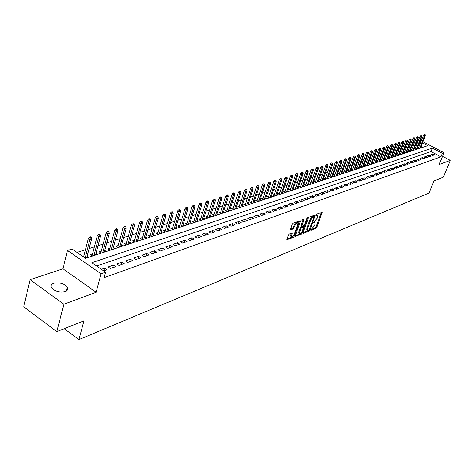 <?xml version="1.0" encoding="UTF-8"?>
<svg xmlns="http://www.w3.org/2000/svg" width="474" height="474" viewBox="0 0 474 474"><rect width="100%" height="100%" fill="white"/><g stroke="black" fill="none" stroke-linecap="round" stroke-linejoin="round"><path stroke-width="0.71" d="M310.725 229.926L310.867 230.346L316.075 228.267L316.851 227.277L322.142 212.311L316.703 214.212L316.152 214.912L316.294 215.35L317.764 215.32L317.165 218.295L313.427 222.448L313.569 222.875L315.05 222.833L314.89 224.569L314.452 225.772L310.725 229.926M65.252 291.605C67.77 290.568 68.446 289.039 67.278 287.013C63.818 283.387 59.28 282.137 53.657 283.251C51.05 284.281 50.363 285.846 51.601 287.943C55.15 291.551 59.7 292.772 65.252 291.605M289.264 233.972L288.441 235.009L286.918 239.726L293.412 237.332L294.218 236.307L299.538 220.896L293.068 223.159L292.245 224.202L290.402 229.849L293.353 228.901L295.059 225.351C296.155 223.088 297.133 222.241 297.986 222.81L297.856 224.279L294.39 234.067C293.282 236.336 292.31 237.178 291.463 236.603L292.209 233.007L289.264 233.972M56.862 331.634L23.7 306.838L30.105 279.684L63.836 304.272L56.862 331.634L83.957 320.809L78.945 339.591L429.041 193.048L434.006 180.92L443.362 177.181L450.3 160.39L439.173 164.531L443.996 152.741L442.343 153.321L440.915 156.817L104.114 277.651L105.589 272.218L101.057 273.818L67.515 250.473L72.131 249.022L85.539 258.318L427.761 145.666L422.453 142.881M63.836 304.272L96.098 292.262L101.057 273.818M303.093 232.764L303.313 233.374L309.22 231.01L310.008 230.008L315.311 214.906L309.155 217.068L308.355 218.081L303.093 232.764M301.411 234.132L295.083 236.473L300.398 221.103L301.209 220.078L304.077 219.172L301.837 226.282L303.816 225.695L304.616 224.682L306.85 218.443L307.59 217.785L302.211 233.119L301.411 234.132L300.646 233.67L295.16 235.862M450.3 160.39L442.538 156.307M92.531 253.892L90.267 254.627L92.365 256.073M101.276 251.03L99.054 251.759L101.14 253.181M109.855 248.228L107.669 248.945L109.743 250.349M118.263 245.485L116.112 246.184L118.174 247.576M126.505 242.789L124.389 243.482L126.445 244.857M134.586 240.146L132.507 240.828L134.551 242.184M142.514 237.557L140.47 238.226L142.502 239.566M150.294 235.015L148.285 235.673L150.305 237M157.925 232.521L155.946 233.172L157.955 234.482M165.42 230.074L163.471 230.714L165.467 232.011M172.773 227.674L170.853 228.302L172.838 229.582M179.99 225.316L178.1 225.932L180.079 227.2M187.076 222.999L185.216 223.609L187.183 224.86M194.038 220.724L192.207 221.322L194.162 222.561M200.875 218.49L199.068 219.083L201.017 220.309M207.594 216.292L205.811 216.879L207.748 218.093M214.195 214.141L212.435 214.71L214.367 215.913M220.677 212.02L218.947 212.583L220.866 213.774M227.052 209.935L225.346 210.497L227.253 211.671M233.321 207.89L231.638 208.442L233.534 209.603M239.477 205.876L237.818 206.421L239.708 207.571M245.532 203.897L243.897 204.43L245.775 205.574M251.493 201.954L249.875 202.481L251.747 203.607M257.352 200.04L255.759 200.555L257.619 201.675M263.111 198.156L261.541 198.671L263.39 199.773M268.782 196.301L267.235 196.811L269.072 197.907M274.363 194.482L272.828 194.98L274.659 196.064M279.85 192.687L278.339 193.179L280.164 194.257M285.253 190.921L283.76 191.407L285.573 192.474M290.568 189.185L289.099 189.665L290.9 190.72M295.806 187.473L294.354 187.947L296.149 188.99M300.96 185.79L299.527 186.258L301.31 187.295M306.038 184.131L304.622 184.593L306.394 185.618M311.033 182.496L309.635 182.952L311.4 183.971M315.957 180.89L314.576 181.341L316.336 182.348M320.809 179.302L319.44 179.753L321.188 180.748M325.585 177.744L324.234 178.183L325.976 179.172M330.289 176.204L328.962 176.642L330.692 177.62M334.928 174.693L333.613 175.119L335.337 176.091M339.497 173.2L338.199 173.62L339.911 174.586M344.006 171.724L342.72 172.145L344.42 173.099M348.443 170.273L347.175 170.687L348.87 171.635M352.822 168.845L351.566 169.254L353.254 170.196M357.135 167.435L355.891 167.843L357.574 168.774M361.389 166.048L360.163 166.445L361.834 167.369M365.584 164.674L364.37 165.071L366.035 165.989M369.72 163.323L368.523 163.714L370.176 164.626M373.802 161.989L372.611 162.381L374.259 163.281M377.825 160.674L376.652 161.059L378.288 161.954M381.795 159.377L380.634 159.756L382.263 160.645M385.712 158.097L384.562 158.476L386.186 159.353M389.575 156.835L388.437 157.208L390.055 158.079M393.39 155.591L392.265 155.958L393.87 156.823M397.153 154.358L396.039 154.725L397.639 155.585M400.862 153.149L399.766 153.505L401.354 154.358M404.529 151.953L403.439 152.308L405.021 153.155M408.144 150.768L407.065 151.123L408.647 151.958M411.716 149.6L410.65 149.95L412.22 150.785M415.242 148.451L414.187 148.795L415.745 149.624M432.555 155.519L434.587 154.808L432.928 153.931L430.89 154.643L432.555 155.519M429.136 156.722L431.192 155.999L429.527 155.117L427.465 155.833L429.136 156.722M425.67 157.937L427.755 157.202L426.079 156.313L423.987 157.042L425.67 157.937M422.156 159.163L424.271 158.423L422.589 157.528L420.474 158.269L422.156 159.163M418.601 160.413L420.74 159.661L419.052 158.76L416.907 159.507L418.601 160.413M414.999 161.675L417.167 160.917L415.467 160.005L413.298 160.763L414.999 161.675M411.349 162.955L413.547 162.185L411.835 161.273L409.637 162.037L411.349 162.955M407.646 164.253L409.874 163.477L408.161 162.552L405.928 163.329L407.646 164.253M403.901 165.568L406.153 164.78L404.429 163.85L402.171 164.632L403.901 165.568M400.097 166.901L402.385 166.101L400.654 165.159L398.361 165.959L400.097 166.901M396.246 168.252L398.563 167.441L396.821 166.493L394.498 167.304L396.246 168.252M392.342 169.621L394.688 168.797L392.94 167.843L390.582 168.667L392.342 169.621M388.378 171.013L390.76 170.178L389.006 169.218L386.618 170.048L388.378 171.013M384.361 172.418L386.778 171.57L385.012 170.604L382.589 171.446L384.361 172.418M380.29 173.845L382.743 172.986L380.966 172.015L378.513 172.868L380.29 173.845M376.16 175.297L378.649 174.426L376.86 173.443L374.371 174.308L376.16 175.297L376.86 173.443M371.971 176.766L374.496 175.884L372.7 174.888L370.176 175.765L371.971 176.766M367.723 178.254L370.283 177.359L368.482 176.358L365.916 177.246L367.723 178.254M363.416 179.764L366.011 178.858L364.198 177.845L361.597 178.751L363.416 179.764M359.043 181.299L361.674 180.375L359.855 179.356L357.218 180.274L359.043 181.299M354.605 182.857L357.278 181.921L355.447 180.89L352.769 181.82L354.605 182.857M350.102 184.433L352.81 183.485L350.973 182.449L348.26 183.391L350.102 184.433M345.534 186.039L348.283 185.073L346.435 184.025L343.68 184.984L345.534 186.039M340.895 187.663L343.686 186.685L341.825 185.63L339.029 186.602L340.895 187.663M336.185 189.316L339.023 188.32L337.15 187.26L334.312 188.243L336.185 189.316M331.409 190.992L334.283 189.985L332.404 188.907L329.525 189.914L331.409 190.992M326.55 192.693L329.471 191.668L327.587 190.584L324.66 191.603L326.55 192.693M321.627 194.423L324.589 193.38L322.693 192.29L319.719 193.321L321.627 194.423M316.62 196.177L319.63 195.122L317.722 194.014L314.706 195.069L316.62 196.177M311.536 197.96L314.594 196.888L312.68 195.774L309.611 196.84L311.536 197.96M306.37 199.773L309.481 198.683L307.549 197.557L304.438 198.642L306.37 199.773M301.12 201.61L304.284 200.502L302.341 199.37L299.177 200.472L301.12 201.61M295.794 203.482L298.999 202.357L297.05 201.207L293.839 202.327L295.794 203.482M290.372 205.384L293.637 204.241L291.676 203.079L288.411 204.217L290.372 205.384M284.868 207.316L288.18 206.149L286.213 204.981L282.889 206.137L284.868 207.316M279.269 209.277L282.64 208.092L280.661 206.913L277.284 208.086L279.269 209.277M273.581 211.274L277.006 210.071L275.015 208.88L271.584 210.071L273.581 211.274M267.792 213.3L271.276 212.079L269.273 210.877L265.784 212.091L267.792 213.3M261.909 215.368L265.452 214.124L263.437 212.903L259.888 214.141L261.909 215.368M255.924 217.465L259.527 216.197L257.506 214.971L253.898 216.227L255.924 217.465M249.839 219.598L253.501 218.313L251.469 217.068L247.795 218.348L249.839 219.598M243.642 221.773L247.375 220.463L245.331 219.207L241.592 220.505L243.642 221.773M237.344 223.983L241.136 222.65L239.08 221.382L235.282 222.703L237.344 223.983M230.933 226.228L234.79 224.877L232.722 223.592L228.859 224.937L230.933 226.228M224.403 228.515L228.332 227.141L226.258 225.843L222.318 227.212L224.403 228.515M217.762 230.85L221.761 229.446L219.669 228.136L215.664 229.529L217.762 230.85M210.995 233.22L215.066 231.792L212.968 230.465L208.886 231.887L210.995 233.22M204.104 235.637L208.252 234.18L206.143 232.841L201.989 234.286L204.104 235.637M197.089 238.096L201.314 236.615L199.193 235.258L194.962 236.733L197.089 238.096M189.944 240.602L194.245 239.092L192.112 237.723L187.805 239.222L189.944 240.602M182.662 243.156L187.046 241.622L184.901 240.235L180.511 241.758L182.662 243.156M175.244 245.757L179.711 244.193L177.554 242.789L173.075 244.347L175.244 245.757M167.683 248.412L172.234 246.812L170.065 245.396L165.503 246.984L167.683 248.412M159.975 251.113L164.614 249.484L162.434 248.05L157.783 249.668L159.975 251.113M152.113 253.868L156.847 252.209L154.654 250.758L149.914 252.405L152.113 253.868M144.096 256.683L148.925 254.988L146.721 253.519L141.886 255.202L144.096 256.683M135.925 259.545L140.849 257.82L138.633 256.333L133.704 258.046L135.925 259.545M127.583 262.472L132.607 260.712L130.38 259.201L125.349 260.955L127.583 262.472M119.075 265.458L124.2 263.657L121.96 262.134L116.829 263.917L119.075 265.458M110.395 268.503L115.626 266.666L113.375 265.12L108.137 266.945L110.395 268.503M440.915 156.817L430.979 151.573L96.631 266.009M103.64 270.867L106.869 269.736L104.606 268.171L101.371 269.297M416.93 144.173L415.84 144.215M413.553 144.943L412.291 145.346M409.986 146.081L408.695 146.496M406.372 147.236L405.045 147.663M402.71 148.409L401.354 148.842M399.001 149.588L397.609 150.033M395.245 150.791L393.817 151.247M391.435 152.006L389.978 152.474M387.578 153.238L386.079 153.718M383.662 154.488L382.133 154.98M379.698 155.756L378.128 156.26M375.675 157.042L374.069 157.552M371.598 158.34L369.951 158.867M367.469 159.661L365.78 160.2M363.274 161L361.544 161.551M359.025 162.357L357.254 162.926M354.712 163.737L352.899 164.312M350.339 165.13L348.479 165.728M345.901 166.546L344 167.156M341.404 167.986L339.449 168.608M336.836 169.443L334.834 170.083M332.203 170.924L330.153 171.576M327.498 172.429L325.395 173.099M322.723 173.952L320.572 174.639M317.876 175.499L315.672 176.204M312.953 177.069L310.695 177.791M307.958 178.668L305.641 179.403M302.886 180.286L300.51 181.044M297.731 181.933L295.302 182.709M292.499 183.604L290.005 184.398M287.185 185.298L284.631 186.116M281.781 187.029L279.162 187.864M276.295 188.776L273.611 189.636M270.713 190.56L267.964 191.437M265.043 192.373L262.229 193.274M259.284 194.21L256.393 195.134M253.424 196.082L250.462 197.03M247.469 197.984L244.43 198.956M241.414 199.915L238.298 200.911M235.252 201.888L232.059 202.908M228.983 203.885L225.707 204.934M222.608 205.923L219.249 206.996M216.12 207.997L212.678 209.093M209.52 210.101L205.989 211.232M202.801 212.251L199.175 213.407M195.963 214.432L192.243 215.623M188.996 216.659L185.18 217.874M181.903 218.923L177.987 220.173M174.681 221.228L170.664 222.513M167.328 223.58L163.198 224.895M159.833 225.974L155.591 227.324M152.19 228.409L147.841 229.801M144.404 230.897L139.943 232.325M136.471 233.433L131.885 234.897M128.383 236.016L123.667 237.521M120.129 238.653L115.289 240.194M111.716 241.337L106.739 242.925M103.131 244.08L98.017 245.71M94.367 246.877L89.118 248.554M85.427 249.733L77.025 252.417M422.844 147.29L421.072 146.353M419.443 145.494L418.578 145.038M418.726 147.313L417.677 147.657L419.229 148.475M420.639 147.444L421.303 147.793M417.173 148.581L417.843 148.931M413.666 149.725L414.341 150.086M410.111 150.892L410.792 151.253M406.508 152.065L407.202 152.438M402.859 153.262L403.564 153.635M399.167 154.471L399.872 154.85M395.417 155.691L396.14 156.076M391.625 156.935L392.354 157.327M387.779 158.192L388.514 158.589M383.881 159.465L384.621 159.868M379.929 160.757L380.681 161.166M375.923 162.067L376.688 162.481M371.859 163.394L372.635 163.814M367.741 164.739L368.523 165.165M363.564 166.101L364.358 166.54M359.333 167.482L360.133 167.926M355.038 168.886L355.85 169.342M350.683 170.308L351.507 170.77M346.263 171.754L347.098 172.222M341.778 173.217L342.625 173.691M337.227 174.705L338.086 175.184M332.612 176.209L333.483 176.701M327.931 177.738L328.814 178.242M323.173 179.291L324.068 179.8M318.35 180.867L319.257 181.388M313.45 182.466L314.369 182.994M308.473 184.09L309.409 184.629M303.425 185.737L304.373 186.288M298.294 187.408L299.254 187.971M293.08 189.108L294.058 189.677M287.789 190.838L288.779 191.419M282.415 192.592L283.422 193.185M276.952 194.37L277.971 194.974M271.401 196.183L272.437 196.799M265.76 198.019L266.809 198.647M260.025 199.892L261.091 200.532M254.194 201.788L255.279 202.445M248.263 203.719L249.371 204.389M242.238 205.686L243.363 206.368M236.111 207.683L237.249 208.382M229.872 209.715L231.034 210.426M223.532 211.777L224.712 212.506M217.08 213.881L218.277 214.627M210.515 216.02L211.736 216.778M203.832 218.194L205.07 218.97M197.024 220.41L198.292 221.204M190.104 222.662L191.389 223.479M183.047 224.954L184.356 225.79M175.866 227.289L177.199 228.148M168.548 229.671L169.905 230.548M161.101 232.094L162.481 232.995M153.505 234.565L154.915 235.483M145.767 237.077L147.201 238.019M137.875 239.643L139.338 240.608M129.835 242.25L131.328 243.245M121.634 244.916L123.157 245.935M113.268 247.629L114.821 248.678M104.742 250.396L106.324 251.481M96.032 253.223L97.65 254.331M87.151 256.102L88.804 257.246M64.257 328.678L78.945 339.591M96.098 292.262L62.935 268.77L30.105 279.684M62.935 268.77L67.515 250.473M416.569 143.983L417.938 140.511L418.441 140.351M442.343 153.321L432.377 148.089L91.867 262.709L105.589 272.218M420.426 140.375L421.291 140.831M422.926 141.685L443.996 152.741M420.823 142.022L419.952 141.566M418.305 140.701L417.938 140.511M430.979 151.573L432.377 148.089M432.928 153.931L432.335 155.401M429.527 155.117L428.923 156.61M426.079 156.313L425.468 157.83M422.589 157.528L421.973 159.068M419.052 158.76L418.429 160.319M415.467 160.005L414.839 161.593M411.835 161.273L411.201 162.878M408.161 162.552L407.516 164.182M404.429 163.85L403.777 165.503M400.654 165.159L399.991 166.848M396.821 166.493L396.157 168.205M392.94 167.843L392.265 169.585M389.006 169.218L388.319 170.978M385.012 170.604L384.319 172.4M380.966 172.015L380.267 173.834M372.7 174.888L371.989 176.761M368.482 176.358L367.765 178.242M364.198 177.845L363.481 179.747M359.855 179.356L359.138 181.269M355.447 180.89L354.724 182.816M350.973 182.449L350.25 184.38M346.435 184.025L345.712 185.974M341.825 185.63L341.108 187.591M337.15 187.26L336.427 189.233M332.404 188.907L331.681 190.898M327.587 190.584L326.859 192.586M322.693 192.29L321.964 194.304M317.722 194.014L316.993 196.046M312.68 195.774L311.951 197.818M307.549 197.557L306.82 199.613M302.341 199.37L301.612 201.438M297.05 201.207L296.321 203.299M291.676 203.079L290.947 205.183M286.213 204.981L285.478 207.097M280.661 206.913L279.927 209.046M275.015 208.88L274.28 211.025M269.273 210.877L268.539 213.039M263.437 212.903L262.703 215.083M257.506 214.971L256.772 217.169M251.469 217.068L250.734 219.284M245.331 219.207L244.596 221.435M239.08 221.382L238.345 223.627M232.722 223.592L231.993 225.855M226.258 225.843L225.523 228.124M219.669 228.136L218.941 230.435M212.968 230.465L212.233 232.787M206.143 232.841L205.414 235.181M199.193 235.258L198.464 237.616M192.112 237.723L191.383 240.099M184.901 240.235L184.173 242.629M177.554 242.789L176.826 245.2M170.065 245.396L169.342 247.825M162.434 248.05L161.711 250.503M154.654 250.758L153.931 253.229M146.721 253.519L146.004 256.013M138.633 256.333L137.916 258.851M130.38 259.201L129.669 261.743M121.96 262.134L121.255 264.693M113.375 265.12L112.664 267.703M104.606 268.171L103.901 270.778M314.552 222.537L313.592 222.128M317.266 215.024L316.3 214.609M310.903 229.582L315.323 227.816L316.099 226.827L321.319 212.465M314.096 216.126L314.481 215.054M303.123 232.681L308.906 230.168M309.084 230.103L314.28 216.233L313.379 216.458L310.843 219.675L307.691 228.444L307.531 230.157L309.084 230.103M313.533 215.848L314.102 216.185M307.288 230.008L306.773 229.7L306.933 227.988L310.079 219.219L312.615 216.002L313.338 215.729M303.242 219.308L301.114 225.274L301.239 225.92M303.964 225.612L303.532 226.821M301.505 232.497L302.211 233.119M299.675 231.94L299.544 233.374C300.374 233.919 301.328 233.084 302.406 230.862L303.674 226.916L301.695 227.508L300.889 228.527L299.675 231.94L298.904 231.478L298.78 232.912L299.23 233.184M303.502 226.821L302.637 226.382L303.407 226.839M298.904 231.478L300.125 228.065L300.925 227.046L302.637 226.382M300.646 233.67L301.446 232.657M291.166 236.425L290.686 236.135L291.368 233.149M297.512 222.531L297.21 222.347C296.357 221.773 295.379 222.62 294.283 224.883L295.059 225.351M290.467 229.25L292.577 228.432L294.283 224.883M286.995 239.115L292.642 236.864L293.507 235.685M298.028 222.928L298.697 221.032M425.243 134.752L424.236 134.515L425.243 134.752L425.285 135.765L424.663 135.955L423.472 135.333L418.429 148.054M424.9 134.859L419.757 148.303M425.285 135.765L420.379 148.101M423.472 135.333L424.236 134.515M421.789 135.813L420.776 135.576L421.789 135.813L421.824 136.832L421.202 137.027L420.005 136.399L414.946 149.197M421.439 135.919L416.285 149.446M421.824 136.832L416.913 149.239M420.005 136.399L420.776 135.576M418.287 136.891L417.262 136.648L418.287 136.891L418.329 137.916L417.695 138.112L416.492 137.484L411.42 150.359M417.932 136.998L412.765 150.608M418.329 137.916L413.399 150.394M416.492 137.484L417.262 136.648M414.738 137.981L413.707 137.738L414.738 137.981L414.78 139.012L414.14 139.208L412.931 138.574L407.847 151.538M414.383 138.094L409.198 151.781M414.78 139.012L409.844 151.567M412.931 138.574L413.707 137.738M411.142 139.089L410.105 138.841L411.142 139.089L411.189 140.12L410.537 140.322L409.323 139.682L404.227 152.729M410.78 139.196L405.584 152.966M411.189 140.12L406.242 152.752M409.323 139.682L410.105 138.841M407.504 140.203L406.455 139.96L407.504 140.203L407.551 141.246L406.893 141.453L405.673 140.808L400.56 153.931M407.136 140.316L401.928 154.174M407.551 141.246L402.592 153.955M405.673 140.808L406.455 139.96M403.812 141.341L402.758 141.092L403.812 141.341L403.866 142.39L403.196 142.597L401.97 141.945L396.845 155.158M403.439 141.453L398.219 155.395M403.866 142.39L398.889 155.17M401.97 141.945L402.758 141.092M400.074 142.49L399.013 142.241L400.074 142.49L400.127 143.545L399.452 143.752L398.219 143.101L393.076 156.396M399.695 142.603L394.463 156.627M400.127 143.545L395.144 156.408M398.219 143.101L399.013 142.241M396.282 143.652L395.215 143.403L396.282 143.652L396.341 144.712L395.654 144.925L394.415 144.268L389.261 157.652M395.903 143.77L390.653 157.883M396.341 144.712L391.346 157.658M394.415 144.268L395.215 143.403M392.442 144.837L391.364 144.582L392.442 144.837L392.502 145.903L391.808 146.116L390.564 145.453L385.398 158.926M392.057 144.955L386.796 159.151M392.502 145.903L387.495 158.92M390.564 145.453L391.364 144.582M388.55 146.033L387.465 145.779L388.55 146.033L388.609 147.106L387.904 147.325L386.654 146.656L381.475 160.218M388.159 146.152L382.885 160.443M388.609 147.106L383.596 160.206M386.654 146.656L387.465 145.779M384.604 147.242L383.507 146.993L384.604 147.242L384.669 148.326L383.952 148.546L382.696 147.87L377.505 161.521M384.207 147.367L378.922 161.747M384.669 148.326L379.638 161.51M382.696 147.87L383.507 146.993M380.604 148.475L379.496 148.22L380.604 148.475L380.669 149.559L379.947 149.784L378.685 149.103L373.476 162.849M380.201 148.599L374.904 163.068M380.669 149.559L375.633 162.831M378.685 149.103L379.496 148.22M376.546 149.719L375.432 149.464L376.546 149.719L376.617 150.815L375.882 151.04L374.614 150.359L369.394 164.194M376.137 149.843L370.828 164.407M376.617 150.815L371.569 164.164M374.614 150.359L375.432 149.464M372.434 150.987L371.308 150.726L372.434 150.987L372.505 152.089L371.758 152.314L370.484 151.627L365.253 165.556M372.019 151.111L366.698 165.77M372.505 152.089L367.445 165.521M370.484 151.627L371.308 150.726M368.262 152.267L367.131 152.006L368.262 152.267L368.339 153.375L367.581 153.612L366.301 152.912L361.052 166.943M367.842 152.397L362.509 167.15M368.339 153.375L363.268 166.901M366.301 152.912L367.131 152.006M364.032 153.564L362.888 153.309L364.032 153.564L364.109 154.684L363.345 154.921L362.053 154.216L356.798 168.341M363.605 153.7L358.261 168.548M364.109 154.684L359.031 168.294M362.053 154.216L362.888 153.309M359.736 154.885L358.587 154.625L359.736 154.885L359.819 156.011L359.043 156.248L357.751 155.543L352.478 169.763M359.304 155.022L353.954 169.965M359.819 156.011L354.73 169.71M357.751 155.543L358.587 154.625M355.387 156.224L354.226 155.964L355.387 156.224L355.47 157.356L354.682 157.599L353.379 156.882L348.1 171.209M354.949 156.361L349.581 171.404M355.47 157.356L350.375 171.144M353.379 156.882L354.226 155.964M350.967 157.581L349.8 157.321L350.967 157.581L351.056 158.719L350.256 158.968L348.953 158.245L343.656 172.672M350.523 157.718L345.149 172.862M351.056 158.719L345.949 172.601M348.953 158.245L349.8 157.321M346.488 158.956L345.309 158.695L346.488 158.956L346.583 160.105L345.765 160.354L344.456 159.625L339.147 174.159M346.038 159.098L340.652 174.343M346.583 160.105L341.464 174.077M344.456 159.625L345.309 158.695M341.944 160.354L340.747 160.088L341.944 160.354L342.038 161.51L341.215 161.764L339.894 161.03L334.573 175.664M341.481 160.496L336.084 175.848M342.038 161.51L336.913 175.576M339.894 161.03L340.747 160.088M337.328 161.776L336.125 161.504L337.328 161.776L337.429 162.938L336.587 163.192L335.26 162.452L329.934 177.193M336.86 161.918L331.456 177.371M337.429 162.938L332.292 177.092M335.26 162.452L336.125 161.504M332.641 163.216L331.433 162.943L332.641 163.216L332.748 164.383L331.895 164.644L330.562 163.897L325.223 178.745M332.173 163.358L326.752 178.917M332.748 164.383L327.605 178.639M330.562 163.897L331.433 162.943M327.889 164.674L326.663 164.407L327.889 164.674L327.996 165.853L327.131 166.119L325.792 165.367L320.442 180.321M327.41 164.822L321.982 180.487M327.996 165.853L322.847 180.203M325.792 165.367L326.663 164.407M323.061 166.161L321.828 165.888L323.061 166.161L323.173 167.34L322.296 167.612L320.951 166.854L315.589 181.921M322.575 166.309L317.142 182.081M323.173 167.34L318.018 181.791M320.951 166.854L321.828 165.888M318.161 167.666L316.916 167.393L318.161 167.666L318.279 168.857L317.39 169.129L316.034 168.365L310.666 183.545M317.669 167.814L312.224 183.699M318.279 168.857L313.113 183.408M316.034 168.365L316.916 167.393M313.19 169.194L311.928 168.922L313.19 169.194L313.308 170.397L312.402 170.676L311.039 169.899L305.665 185.198M312.686 169.348L307.235 185.346M313.308 170.397L308.136 185.044M311.039 169.899L311.928 168.922M308.136 170.747L306.862 170.468L308.136 170.747L308.254 171.955L307.342 172.24L305.973 171.458L300.581 186.869M307.626 170.907L302.163 187.011M308.254 171.955L303.082 186.709M305.973 171.458L306.862 170.468M302.999 172.323L301.719 172.044L302.999 172.323L303.129 173.543L302.199 173.828L300.824 173.04L295.426 188.569M302.483 172.483L297.014 188.705M303.129 173.543L297.95 188.397M300.824 173.04L301.719 172.044M297.791 173.928L296.493 173.65L297.791 173.928L297.921 175.155L296.973 175.445L295.592 174.651L290.183 190.299M297.263 174.088L291.788 190.429M297.921 175.155L292.736 190.115M295.592 174.651L296.493 173.65M292.494 175.558L291.184 175.273L292.494 175.558L292.63 176.79L291.664 177.086L290.278 176.281L284.862 192.053M291.96 175.718L286.474 192.177M292.63 176.79L287.44 191.857M290.278 176.281L291.184 175.273M287.114 177.211L285.792 176.926L287.114 177.211L287.25 178.449L286.272 178.751L284.88 177.946L279.459 193.836M286.569 177.377L281.082 193.955M287.25 178.449L282.06 193.629M284.88 177.946L285.792 176.926M281.645 178.888L280.312 178.603L281.645 178.888L281.787 180.144L280.798 180.446L279.393 179.628L273.966 195.649M281.094 179.059L275.595 195.756M281.787 180.144L276.591 195.43M279.393 179.628L280.312 178.603M276.087 180.6L274.742 180.31L276.087 180.6L276.235 181.856L275.228 182.17L273.818 181.346L268.379 197.492M275.524 180.772L270.026 197.593M276.235 181.856L271.033 197.261M273.818 181.346L274.742 180.31M270.435 182.336L269.078 182.046L270.435 182.336L270.595 183.604L269.57 183.918L268.148 183.088L262.709 199.364M269.866 182.508L264.362 199.453M270.595 183.604L265.393 199.116M268.148 183.088L269.078 182.046M264.693 184.096L263.325 183.811L264.113 184.279L264.693 184.096L264.853 185.375L263.811 185.701L262.389 184.86L256.944 201.272M264.113 184.279L258.608 201.349M264.853 185.375L259.651 201.006M262.389 184.86L263.325 183.811M258.857 185.891L257.471 185.601L258.271 186.075L258.857 185.891L259.023 187.183L257.963 187.508L256.529 186.655L251.078 203.204M258.271 186.075L252.755 203.275M259.023 187.183L253.815 202.925M256.529 186.655L257.471 185.601M252.92 187.716L252.121 187.242L251.522 187.426L252.322 187.9L252.92 187.716L253.092 189.013L252.014 189.351L250.574 188.492L245.117 205.171M252.322 187.9L246.806 205.236M253.092 189.013L247.884 204.881M250.574 188.492L251.522 187.426M246.883 189.57L246.077 189.09L245.467 189.28L246.273 189.76L246.883 189.57L247.061 190.88L245.965 191.218L244.513 190.352L239.056 207.174M246.273 189.76L240.756 207.227M247.061 190.88L241.853 206.865M244.513 190.352L245.467 189.28M240.745 191.46L239.933 190.975L239.311 191.164L240.122 191.65L240.745 191.46L240.928 192.776L239.808 193.125L238.357 192.248L232.894 209.212M240.122 191.65L234.606 209.247M240.928 192.776L235.72 208.886M238.357 192.248L239.311 191.164M234.494 193.38L233.682 192.888L233.054 193.084L233.866 193.576L234.494 193.38L234.683 194.707L233.552 195.057L232.088 194.174L226.625 211.28M233.866 193.576L228.35 211.309M234.683 194.707L229.481 210.936M232.088 194.174L233.054 193.084M228.142 195.335L227.324 194.838L226.679 195.033L227.496 195.531L228.142 195.335L228.338 196.674L227.182 197.03L225.707 196.135L220.244 213.389M227.496 195.531L221.98 213.407M228.338 196.674L223.136 213.027M225.707 196.135L226.679 195.033M221.672 197.32L220.848 196.823L220.197 197.018L221.02 197.522L221.672 197.32L221.873 198.671L220.7 199.033L219.219 198.126L213.756 215.534M221.02 197.522L215.504 215.54M221.873 198.671L216.677 215.155M219.219 198.126L220.197 197.018M215.089 199.347L214.266 198.837L213.596 199.039L214.426 199.548L215.089 199.347L215.303 200.703L214.106 201.071L212.619 200.158L207.15 217.714M214.426 199.548L208.916 217.708M215.303 200.703L210.106 217.317M212.619 200.158L213.596 199.039M208.388 201.403L207.559 200.893L206.883 201.1L207.713 201.61L208.388 201.403L208.607 202.771L207.387 203.15L205.894 202.226L200.431 219.936M207.713 201.61L202.202 219.918M208.607 202.771L203.423 219.515M205.894 202.226L206.883 201.1M201.569 203.5L200.733 202.985L200.046 203.192L200.881 203.713L201.569 203.5L201.794 204.881L200.555 205.266L199.05 204.33L193.588 222.199M200.881 203.713L195.377 222.164M201.794 204.881L196.615 221.755M199.05 204.33L200.046 203.192M194.624 205.633L193.783 205.112L193.084 205.325L193.919 205.852L194.624 205.633L194.855 207.025L193.593 207.416L192.083 206.474L186.626 224.504M193.919 205.852L188.421 224.451M194.855 207.025L189.683 224.036M192.083 206.474L193.084 205.325M187.55 207.808L186.709 207.28L185.992 207.499L186.833 208.027L187.55 207.808L187.787 209.212L186.501 209.609L184.984 208.655L179.528 226.85M186.833 208.027L181.341 226.785M187.787 209.212L182.626 226.359M184.984 208.655L185.992 207.499M180.345 210.023L179.498 209.49L178.769 209.709L179.616 210.249L180.345 210.023L180.594 211.44L179.285 211.842L177.756 210.877L172.305 229.238M179.616 210.249L174.13 229.155M180.594 211.44L175.439 228.729M177.756 210.877L178.769 209.709M173.004 212.281L172.151 211.736L171.41 211.967L172.263 212.506L173.004 212.281L173.259 213.703L171.926 214.118L170.391 213.14L164.952 231.673M172.263 212.506L166.789 231.573M173.259 213.703L168.116 231.134M170.391 213.14L171.41 211.967M165.527 214.58L164.668 214.029L163.915 214.26L164.774 214.811L165.527 214.58L165.787 216.014L164.431 216.434L162.884 215.445L157.457 234.156M164.774 214.811L159.305 234.038M165.787 216.014L160.662 233.593M162.884 215.445L163.915 214.26M157.907 216.92L157.042 216.369L156.272 216.6L157.137 217.157L157.907 216.92L158.18 218.372L156.793 218.798L155.241 217.797L149.82 236.68M157.137 217.157L151.68 236.55M158.18 218.372L153.061 236.093M155.241 217.797L156.272 216.6M150.139 219.308L149.269 218.745L148.486 218.988L149.351 219.551L150.139 219.308L150.418 220.771L149.008 221.204L147.444 220.191L142.034 239.257M149.351 219.551L143.906 239.103M150.418 220.771L145.317 238.641M147.444 220.191L148.486 218.988M142.218 221.743L141.347 221.174L140.547 221.423L141.418 221.986L142.218 221.743L142.508 223.213L141.068 223.663L139.498 222.638L134.101 241.888M141.418 221.986L135.991 241.71M142.508 223.213L137.424 241.242M139.498 222.638L140.547 221.423M134.142 224.226L133.265 223.651L132.447 223.9L133.324 224.475L134.142 224.226L134.444 225.707L132.975 226.163L131.399 225.126L126.013 244.566M133.324 224.475L127.915 244.371M134.444 225.707L129.378 243.891M131.399 225.126L132.447 223.9M125.906 226.756L125.023 226.175L124.194 226.43L125.077 227.01L125.906 226.756L126.214 228.255L124.721 228.717L123.133 227.668L117.765 247.298M125.077 227.01L119.679 247.078M126.214 228.255L121.172 246.587M123.133 227.668L124.194 226.43M117.505 229.339L116.622 228.752L115.769 229.007L116.657 229.6L117.505 229.339L117.825 230.85L116.296 231.318L114.702 230.257L109.352 250.088M116.657 229.6L111.283 249.845M117.825 230.85L112.806 249.342M114.702 230.257L115.769 229.007M108.937 231.97L108.042 231.377L107.177 231.644L108.066 232.236L108.937 231.97L109.263 233.498L107.705 233.978L106.105 232.906L100.772 252.932M108.066 232.236L102.716 252.666M109.263 233.498L104.268 252.156M106.105 232.906L107.177 231.644M100.192 234.66L99.291 234.055L98.408 234.328L99.303 234.932L100.192 234.66L100.529 236.194L98.936 236.692L97.33 235.602L92.015 255.836M99.303 234.932L93.976 255.545M100.529 236.194L95.558 255.018M97.33 235.602L98.408 234.328M91.263 237.403L90.362 236.793L89.462 237.071L90.356 237.681L91.263 237.403L91.612 238.955L89.989 239.459L88.371 238.357L83.56 256.949M90.356 237.681L85.16 258.057M91.612 238.955L86.671 257.945M88.371 238.357L89.462 237.071M313.545 222.193L314.25 222.614M316.265 214.675L316.97 215.095M321.372 212.447L322.095 212.867M316.099 226.827L316.851 227.277M315.323 227.816L316.075 228.267M314.535 215.036L315.257 215.463M309.486 229.694L310.008 230.008M308.467 230.554L309.22 231.01M312.615 216.002L313.379 216.458M310.079 219.219L310.843 219.675M306.933 227.988L307.691 228.444M295.053 236.372L295.355 236.556M303.295 219.29L304.03 219.729M301.114 225.274L301.885 225.737M307.152 217.933L307.561 218.17M300.925 227.046L301.695 227.508M300.125 228.065L300.889 228.527M291.451 233.113L292.162 233.546M290.817 234.707L291.587 235.175M293.394 227.402L294.17 227.87M292.577 228.432L293.353 228.901M290.378 229.748L290.686 229.937M298.756 221.008L299.491 221.453M293.453 235.839L294.218 236.307M292.642 236.864L293.412 237.332M286.894 239.619L287.208 239.814M67.278 287.013L66.218 291.166M313.515 215.783L314.167 216.168M306.773 229.7L307.531 230.157M301.067 225.82L301.837 226.282M298.78 232.912L299.544 233.374M290.686 236.135L291.463 236.603"/></g></svg>
